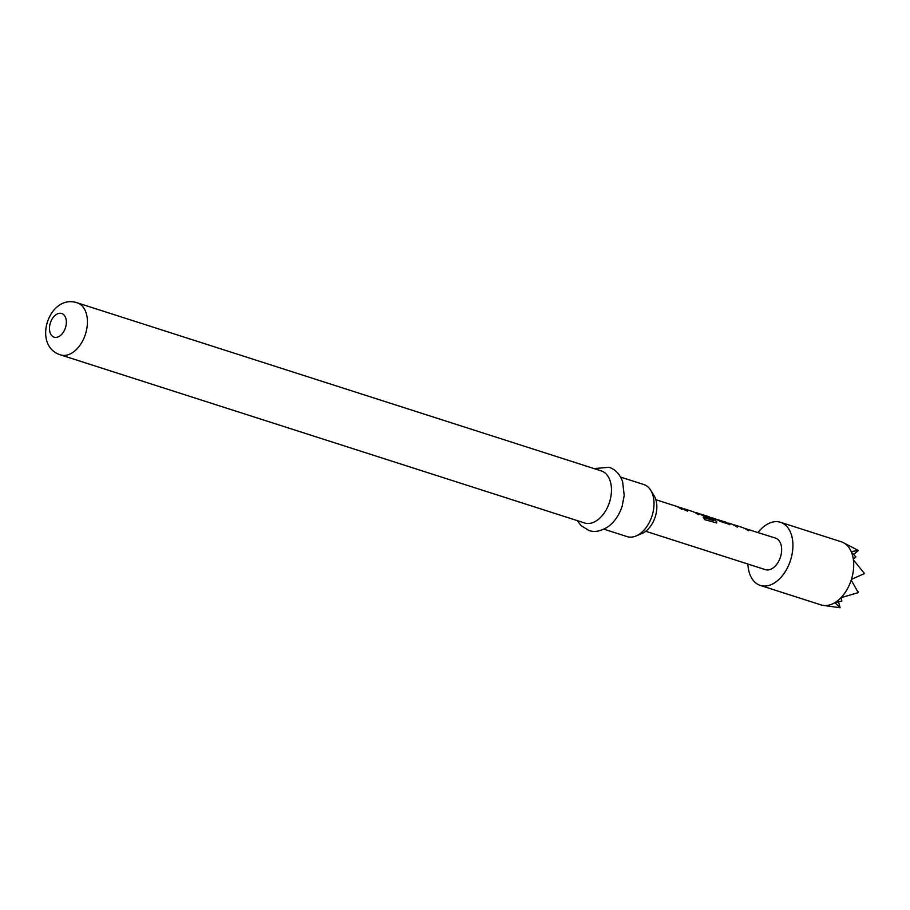 <?xml version="1.0" encoding="UTF-8"?>
<svg xmlns="http://www.w3.org/2000/svg" width="910" height="910" viewBox="0 0 910 910"><rect width="100%" height="100%" fill="white"/><g stroke="black" fill="none" stroke-linecap="round" stroke-linejoin="round"><path stroke-width="1.36" d="M727.409 523.148L731.765 524.058L737.441 526.913L733.688 525.024M734.222 525.195L737.282 527.186M717.467 519.826L726.203 522.283M728.58 523.386L727.454 523.034M711.938 518.052L716.625 521.498L716.693 522.909L704.556 519.633L703.43 517.153L713.531 520.395L709.447 516.903M700.745 514.457L709.447 517.403L711.233 518.825M677.791 506.893L681.977 508.087L685.105 510.123L687.653 510.942L683.899 509.054M695.422 512.751L698.641 514.787M684.434 509.225L687.494 511.215M758.041 532.486A33.147 21.123 107.8 0 1 780.473 522.283A33.147 21.123 107.8 0 1 780.518 522.294A33.147 21.123 107.8 0 1 790.528 560.276A33.147 21.123 107.8 0 1 760.328 585.437A33.147 21.123 107.8 0 1 760.282 585.414A33.147 21.123 107.8 0 1 747.918 564.052M820.638 604.775L821.343 605.002A33.147 21.123 107.8 0 0 822.549 605.298A33.147 21.123 107.8 0 0 834.902 602.636L841.864 601.01L840.965 597.711A33.147 21.123 107.8 0 1 835.528 602.249M840.965 597.711L858.232 592.637L851.214 580.091A33.147 21.123 107.8 0 1 841.545 597.096M851.214 580.091L851.441 579.374A33.147 21.123 107.8 0 0 853.409 559.923L864.5 573.527L851.441 579.374M853.296 559.104L855.923 556.943L851.476 552.268A33.147 21.123 107.8 0 1 853.296 559.104L853.409 559.923M851.476 552.268L851.191 551.585L858.38 550.493L853.637 554.429M841.5 541.86L840.794 541.632L841.5 541.86A33.147 21.123 107.8 0 1 842.74 542.349A33.147 21.123 107.8 0 1 851.191 551.585M743.948 528.164L775.457 538.083A16.573 10.567 107.8 0 1 775.457 538.083A16.573 10.567 107.8 0 1 780.462 557.068A16.573 10.567 107.8 0 1 765.367 569.649A16.573 10.567 107.8 0 1 765.344 569.637A16.573 10.567 107.8 0 1 765.321 569.626M745.472 528.46L748.589 530.485L742.935 527.641L734.336 524.888M728.876 523.136L730.309 523.785L729.615 524.399L720.674 521.532L715.021 518.689M728.773 523.443L730.309 523.785L729.615 524.399M710.755 517.517L715.169 518.734M712.28 517.813L716.625 521.498M699.631 513.877L709.572 517.096L711.404 518.552L704.078 516.209L698.516 513.399M694.159 512.193L693.124 511.67M679.076 507.166L682.204 509.19L676.528 506.347L655.871 499.726M716.432 519.28L726.316 522.317M650.707 490.24L654.108 495.745A22.557 14.378 107.8 0 1 655.211 516.914A22.557 14.378 107.8 0 1 642.005 533.487L636.033 535.99A27.345 17.427 -72.2 0 0 652.038 515.89A27.345 17.427 -72.2 0 0 650.707 490.24A27.345 17.427 -72.2 0 0 643.791 484.529A27.345 17.427 -72.2 0 0 643.757 484.518L620.597 477.102M627.047 536.593A27.345 17.427 -72.2 0 0 627.092 536.604A27.345 17.427 -72.2 0 0 636.033 535.99M77.202 302.814L77.134 302.791C49.038 293.384 31.657 345.766 60.504 354.889A27.345 17.427 107.8 0 1 60.504 354.889A27.345 17.427 107.8 0 0 85.46 334.141A27.345 17.427 107.8 0 0 77.202 302.814A27.345 17.427 107.8 0 1 77.202 302.814L601.237 470.891A27.345 17.427 107.8 0 1 601.237 470.891A27.345 17.427 107.8 0 1 609.495 502.218A27.345 17.427 107.8 0 1 584.573 522.977A27.345 17.427 107.8 0 1 584.538 522.954A27.345 17.427 107.8 0 1 584.493 522.943M627.092 536.604A27.345 17.427 -72.2 0 0 627.127 536.616L603.899 529.176M717.717 519.553L718.889 520.054M842.74 542.349L858.38 550.493M864.011 573.903L864.42 573.266M858.232 592.637L858.266 591.875M822.549 605.298L840.112 607.755L834.902 602.636M840.112 607.755L838.531 601.737M682.045 509.463L678.451 507.314M703.237 517.392L713.429 520.543M716.432 521.749L716.568 523M730.173 524.08L729.445 524.672M718.764 520.361L727.363 523.113M745.37 528.767L748.429 530.758M61.687 313.495A12.433 7.917 107.8 0 1 65.463 327.736A12.433 7.917 107.8 0 1 54.134 337.178A12.433 7.917 107.8 0 1 50.357 322.948A12.433 7.917 107.8 0 1 61.687 313.495M780.518 522.294L840.931 541.678M684.547 508.917L693.147 511.682M695.695 512.501L698.596 513.422M700.871 514.15L709.47 516.914M645.747 531.281L765.344 569.637M577.327 520.645L581.012 525.582L588.907 530.45C594.548 532.566 601.044 531.247 608.38 526.481C614.659 521.726 619.244 514.992 622.133 506.278L624.214 495.427L622.588 481.606C619.846 474.099 615.331 469.332 609.017 467.296L594.025 468.57M60.504 354.889L584.538 522.954M760.282 585.414L820.683 604.797M711.358 517.87L712.2 518.131"/></g></svg>
